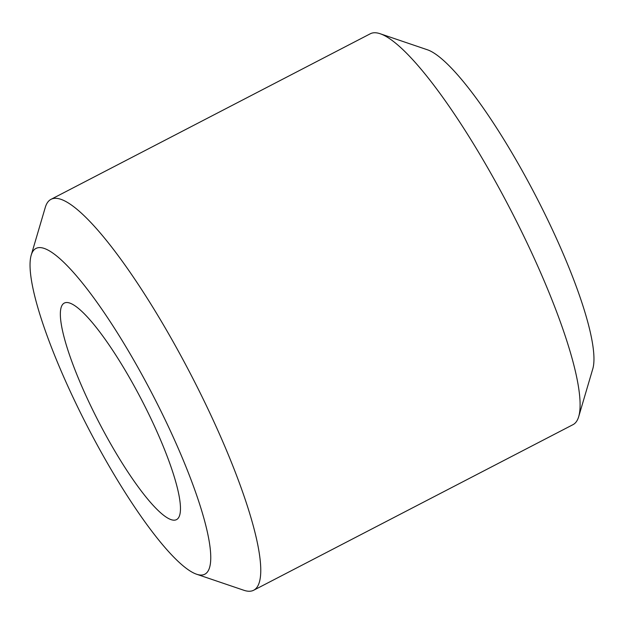 <?xml version="1.0" encoding="UTF-8"?>
<svg xmlns="http://www.w3.org/2000/svg" width="624" height="624" viewBox="0 0 624 624"><rect width="100%" height="100%" fill="white"/><g stroke="black" fill="none" stroke-linecap="round" stroke-linejoin="round"><path stroke-width="0.94" d="M31.2 255.185L45.287 207.402A220.155 43.516 62.6 0 1 50.996 199.345A220.155 43.516 62.6 0 1 176.491 347.755A220.155 43.516 62.6 0 1 253.687 590.234A220.155 43.516 62.6 0 1 243.82 590.257L196.638 574.236A183.464 36.262 62.6 0 1 100.285 450.544A183.464 36.262 62.6 0 1 31.2 255.185A183.464 36.262 62.6 0 1 140.54 372.146A183.464 36.262 62.6 0 1 196.638 574.236M253.687 590.234L573.004 424.655A220.155 43.516 -117.4 0 0 578.713 416.598A220.155 43.516 -117.4 0 0 495.807 182.177A220.155 43.516 -117.4 0 0 380.18 33.743A220.155 43.516 -117.4 0 0 370.313 33.766L50.996 199.345M578.713 416.598L592.8 368.815A183.464 36.262 -117.4 0 0 523.715 173.456A183.464 36.262 -117.4 0 0 427.362 49.764L380.18 33.743M133.786 385.289A121.945 24.102 -117.4 0 0 64.272 303.085A121.945 24.102 -117.4 0 0 107.032 437.401A121.945 24.102 -117.4 0 0 176.553 519.605A121.945 24.102 -117.4 0 0 133.786 385.289"/></g></svg>
